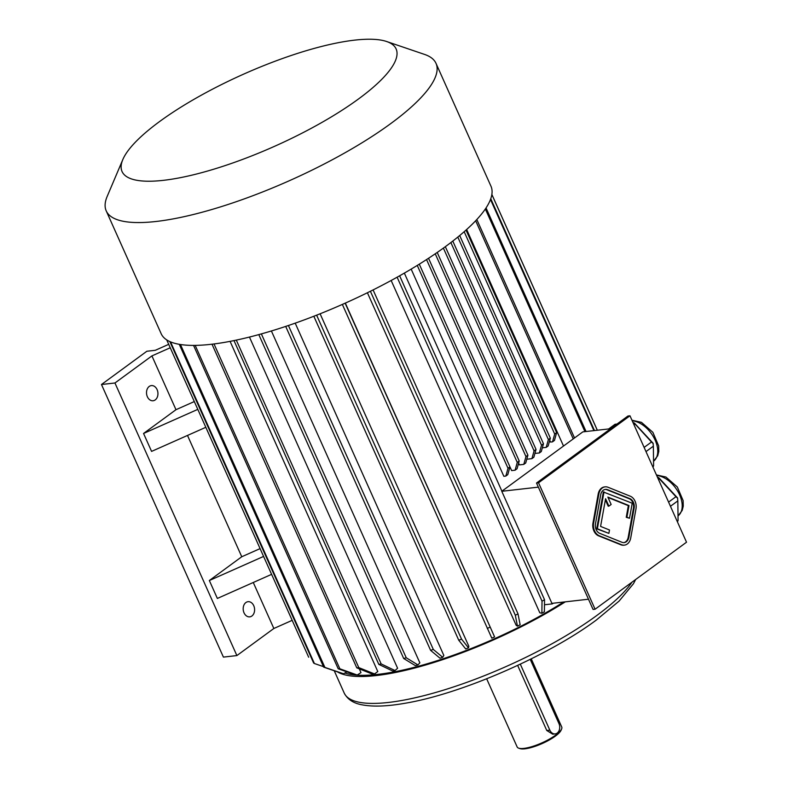 <?xml version="1.0" encoding="UTF-8"?>
<svg xmlns="http://www.w3.org/2000/svg" width="788" height="788" viewBox="0 0 788 788"><rect width="100%" height="100%" fill="white"/><g stroke="black" fill="none" stroke-linecap="round" stroke-linejoin="round"><path stroke-width="1.18" d="M623.83 542.627A7.634 5.693 83.5 0 0 628.203 537.327L633.444 508.221A7.634 5.693 83.5 0 0 629.188 498.715L606.927 489.772A7.634 5.693 83.5 0 0 605.095 489.437M608.031 497.494L628.341 505.65L626.243 517.292L629.514 518.258L632.222 503.227L603.352 491.978L596.703 528.837L608.878 533.377L609.488 529.989L600.584 526.414L605.578 498.735L608.888 506.132L608.208 506.211L605.371 499.868M629.976 415.788L538.539 482.798L595.088 609.222L686.525 542.213L629.976 415.788L627.947 416.015L536.52 483.024L538.539 482.798M604.81 486.905A10.175 7.585 83.5 0 0 604.475 486.935A10.175 7.585 83.5 0 0 598.19 494.066L592.95 523.173A10.175 7.585 83.5 0 0 598.624 535.85L620.885 544.794A10.175 7.585 83.5 0 0 623.781 545.197A10.175 7.585 83.5 0 0 624.116 545.158M633.02 422.614L634.468 423.146L653.075 443.22L653.36 446.185L645.993 451.593M617.004 424.043L615.073 424.259L608.671 428.948M652.671 466.526L653.607 465.836L652.947 467.146M653.607 465.836L653.36 446.185M633.857 422.713L651.489 442.009L644.121 447.407M634.99 424.2L634.045 424.89M651.489 442.009L653.193 443.575M657.487 477.301L658.935 477.843L677.542 497.918L677.828 500.882L670.45 506.29M677.138 521.223L678.074 520.533L677.414 521.843M668.588 502.104L675.956 496.706L659.457 478.897L658.512 479.587M658.325 477.41L659.457 478.897M675.956 496.706L677.66 498.272M678.074 520.533L677.828 500.882M610.601 428.731L582.834 431.873L501.779 491.288L551.915 603.362L588.488 599.225M501.779 491.288L538.352 487.142M411.169 269.112L503.847 476.297L505.827 476.07L508.014 468.289L509.954 466.86L419.295 264.177L511.629 470.594L515.086 470.2L517.273 462.418L519.223 460.99L428.544 258.277M501.907 491.19L404.352 273.111M466.654 229.515L563.509 446.038M549.748 440.305L550.536 442.078L552.516 441.851L554.703 434.07L556.643 432.642L466.033 230.076M542.508 447.22L542.755 447.781L546.212 447.387L548.399 439.606L550.349 438.177L459.7 235.533M534.934 453.386L539.347 452.982L541.523 445.2L543.474 443.772L452.795 241.069M526.945 458.626L527.192 459.187L531.91 458.646L534.087 450.864A178.098 46.571 -24.1 0 0 536.037 449.436L533.85 457.227A169.952 44.443 -24.1 0 1 531.91 458.646M518.622 463.117L519.41 464.89L523.784 464.388L525.96 456.607L527.911 455.178L437.222 252.456M391.163 280.489L539.81 612.798L541.868 613.251L542.026 601.165L397.122 277.218M367.405 292.752L516.15 625.268L517.45 626.125L515.322 615.251A178.098 46.571 -24.1 0 0 518.021 613.901L520.139 624.776A162.83 42.582 -24.1 0 1 517.45 626.125M345.331 303.104L494.598 636.911A162.83 42.582 155.9 0 1 491.801 638.152L342.356 304.424M320.105 313.791L468.84 646.288L468.515 647.864A162.83 42.582 155.9 0 1 465.718 648.957L458.754 640.23L313.831 316.264M295.204 323.159L443.831 655.429L442.708 657.3A162.83 42.582 155.9 0 1 439.99 658.207L430.603 650.356L285.699 326.419M271.397 330.98L419.846 662.826L417.955 664.934A162.83 42.582 155.9 0 1 415.384 665.633L403.683 658.492L258.809 334.614M249.451 337.067L397.605 668.263L394.995 670.539A162.83 42.582 155.9 0 1 392.67 671.012L378.821 664.382L233.987 340.593M230.086 341.371L377.787 671.553L374.536 673.937L358.796 667.613A178.098 46.571 -24.1 0 1 356.777 667.84L372.517 674.164A162.83 42.582 -24.1 0 0 374.536 673.937M359.298 668.854L360.983 672.617L357.21 675.02L339.855 668.795A178.098 46.571 -24.1 0 1 338.2 668.776L355.555 675.001A162.83 42.582 -24.1 0 0 357.21 675.02M344.839 673.031A157.738 41.252 -24.1 0 0 563.597 602.042M168.711 344.336L155.305 350.296L146.863 351.251L101.475 384.514L223.408 657.103L236.883 655.577L114.95 382.988L151.917 355.9L170.238 347.764M260.079 548.615L241.758 556.752L209.342 580.52L263.576 556.426M209.342 580.52L217.36 598.447L271.594 574.354M194.301 401.565L175.98 409.701L143.554 433.469L151.582 451.396L205.816 427.303M143.554 433.469L197.798 409.366M553.225 603.214L552.319 603.884L552.073 603.352M151.917 355.9L175.98 409.701M187.495 435.439L241.758 556.752M147.366 396.738A7.634 5.693 -96.5 0 1 151.375 385.588A7.634 5.693 -96.5 0 1 157.886 392.532A7.634 5.693 -96.5 0 1 153.089 400.757A7.634 5.693 -96.5 0 1 147.366 396.738M244.034 612.837A7.634 5.693 -96.5 0 1 248.033 601.687A7.634 5.693 -96.5 0 1 254.544 608.631A7.634 5.693 -96.5 0 1 249.757 616.856A7.634 5.693 -96.5 0 1 244.034 612.837M253.273 582.49L273.85 628.489L236.883 655.577M337.441 671.849A160.289 41.912 -24.1 0 0 565.301 601.845M486.669 678.803L517.155 746.965A24.428 6.383 -24.1 0 0 518.691 748.167A24.428 6.383 -24.1 0 0 555.629 735.155A24.428 6.383 -24.1 0 0 561.617 728.969A24.428 6.383 -24.1 0 0 561.745 727.019L531.26 658.857M517.657 665.407L546.774 730.496L552.713 734.18L555.176 733.904A7.122 5.309 83.5 0 0 558.919 723.492L530.225 659.369M518.691 748.167L519.962 748.6A23.404 6.117 -24.1 0 0 555.353 736.13A23.404 6.117 -24.1 0 0 561.095 730.2L561.617 728.969M520.316 664.166L549.837 730.151A7.122 5.309 83.5 0 0 555.176 733.904M273.85 628.489L292.171 620.343M114.95 382.988L101.475 384.514M544.478 604.77L552.319 603.884M345.144 303.183L494.598 636.911M490.067 627.169A178.098 46.571 155.9 0 1 487.279 628.41M316.628 315.161L461.551 639.137A178.098 46.571 155.9 0 1 458.754 640.23M461.551 639.137L468.515 647.864M288.418 325.503L433.321 649.45A178.098 46.571 155.9 0 1 430.603 650.356M433.321 649.45L442.708 657.3M261.37 333.905L406.253 657.793A178.098 46.571 155.9 0 1 403.683 658.492M406.253 657.793L417.955 664.934M236.311 340.111L381.156 663.91A178.098 46.571 155.9 0 1 378.821 664.382M381.156 663.91L394.995 670.539M212.002 344.208L356.777 667.84M214.021 343.962L358.796 667.613M193.553 345.41L338.2 668.776M195.188 345.4L339.855 668.795M343.519 673.77A162.83 42.582 -24.1 0 1 342.288 673.504L323.671 667.14A178.098 46.571 -24.1 0 0 324.902 667.416L343.519 673.77L346.878 671.888M179.27 344.326L323.671 667.14M180.472 344.523L324.902 667.416M169.853 341.588L313.624 663.004A178.098 46.571 -24.1 0 0 314.402 663.516L323.435 666.628M170.533 341.884L314.402 663.516M166.721 339.904L308.669 657.222M491.86 194.518L597.304 430.238M491.87 194.459L597.334 430.238M490.491 199.482L593.886 430.622M490.766 198.724L594.467 430.563M370.399 291.274L515.322 615.251M373.098 289.925L518.021 613.901M485.339 208.997L584.932 431.637M486.048 207.943L586.055 431.509M399.644 275.8L544.547 599.747A178.098 46.571 155.9 0 1 542.026 601.165M544.547 599.747L544.39 611.833A162.83 42.582 155.9 0 1 541.868 613.251M476.819 219.527L574.521 437.97M475.666 220.758L573.24 438.906M464.181 231.711L554.703 434.07M552.516 441.851L554.466 440.423L556.643 432.642M546.212 447.387L548.162 445.959L550.349 438.177M457.808 237.089L548.399 439.606M450.874 242.556L541.523 445.2M539.347 452.982L541.287 451.563L543.474 443.772M443.388 248.102L534.087 450.864M445.338 246.683L536.037 449.436M435.242 253.805L525.96 456.607M523.784 464.388L525.724 462.97L527.911 455.178M515.086 470.2L517.036 468.771L519.223 460.99M426.544 259.577L517.273 462.418M417.266 265.428L508.014 468.289M505.827 476.07L507.777 474.642L509.954 466.86M122.839 159.521L107.168 196.448A180.639 47.241 -24.1 0 0 106.222 210.888L161.176 333.728A180.639 47.241 -24.1 0 0 273.081 330.458A180.639 47.241 -24.1 0 0 445.703 246.417A180.639 47.241 -24.1 0 0 490.963 186.204L436.01 63.365A180.639 47.241 -24.1 0 0 424.624 54.441L386.642 41.518A150.104 39.252 -24.1 0 0 243.059 74.397A150.104 39.252 -24.1 0 0 122.839 159.521A150.104 39.252 -24.1 0 0 197.591 173.744A150.104 39.252 -24.1 0 0 358.501 98.973A150.104 39.252 -24.1 0 0 386.642 41.518M106.222 210.888A180.639 47.241 -24.1 0 0 218.138 207.618A180.639 47.241 -24.1 0 0 390.759 123.578A180.639 47.241 -24.1 0 0 436.01 63.365M536.52 483.024L593.068 609.459L595.088 609.222M635.975 508.89A10.175 7.585 83.5 0 0 630.301 496.213L608.04 487.27A10.175 7.585 83.5 0 0 605.145 486.856A10.175 7.585 83.5 0 0 598.87 493.987L593.62 523.094A10.175 7.585 83.5 0 0 599.294 535.771L621.555 544.715A10.175 7.585 83.5 0 0 624.451 545.129A10.175 7.585 83.5 0 0 630.725 537.997L635.975 508.89M634.123 508.142A7.634 5.693 83.5 0 0 629.868 498.637L607.607 489.693A7.634 5.693 83.5 0 0 605.43 489.387A7.634 5.693 83.5 0 0 600.722 494.736L595.472 523.843A7.634 5.693 83.5 0 0 599.727 533.348L621.998 542.292A7.634 5.693 83.5 0 0 624.165 542.597A7.634 5.693 83.5 0 0 628.873 537.249L634.123 508.142L633.444 508.221M608.888 506.132L611.153 504.468L607.844 497.07L629.011 505.571L626.913 517.214L629.514 518.258M626.913 517.214L626.243 517.292M604.022 491.899L597.373 528.768L596.703 528.837M597.373 528.768L608.878 533.377M629.011 505.571L628.341 505.65M635.68 579.475L633.444 583.731L619.082 601.106L596.309 620.058C547.818 656.237 460.517 694.189 404.589 703.339C387.184 706.383 373.118 706.895 362.391 704.876C353.605 703.389 347.538 699.439 344.198 693.046A160.289 41.912 -24.1 0 0 443.506 690.15A160.289 41.912 -24.1 0 0 596.674 615.576A160.289 41.912 -24.1 0 0 631.946 582.224M546.774 730.496L549.837 730.151M678.015 515.913A23.965 14.696 -126.2 0 0 678.596 492.746A23.965 14.696 -126.2 0 0 656.69 475.509M631.956 420.221L641.442 422.338L652.868 432.316L658.66 445.909L658.798 451.445L657.714 455.779L653.548 461.226A23.965 14.696 -126.2 0 0 654.129 438.059A23.965 14.696 -126.2 0 0 632.222 420.812M598.87 493.987L598.19 494.066M593.62 523.094L592.95 523.173M599.294 535.771L598.624 535.85M621.555 544.715L620.885 544.794M629.868 498.637L629.188 498.715M628.873 537.249L628.203 537.327M607.607 489.693L606.927 489.772M344.198 693.046L334.23 670.746M678.015 515.923L682.172 510.466L683.265 506.132L683.127 500.607L677.335 487.004L665.909 477.036L656.424 474.918M605.145 486.856L604.475 486.935M624.451 545.129L623.781 545.197"/></g></svg>
